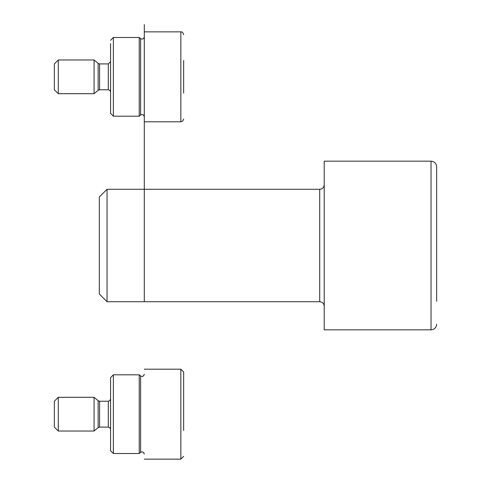 <?xml version="1.0" encoding="UTF-8"?>
<svg xmlns="http://www.w3.org/2000/svg" width="491" height="491" viewBox="0 0 491 491"><rect width="100%" height="100%" fill="white"/><g stroke="black" fill="none" stroke-linecap="round" stroke-linejoin="round"><path stroke-width="0.74" d="M144.299 301.72L144.299 24.55L144.299 301.72M431.03 161.165L324.207 161.165L324.207 329.835L431.03 329.835L431.03 161.165C434.449 161.502 436.321 163.374 436.652 166.793L436.652 301.314M107.05 301.72L107.05 189.28L99.323 197.001L99.323 293.999L107.05 301.72L319.715 301.72L319.715 189.28C322.446 189.01 323.943 187.513 324.207 184.782M436.652 189.686L436.652 180.013M58.282 93.701L54.348 89.767L54.348 63.904L58.282 59.97L58.282 93.701L94.069 93.701L94.069 59.97L58.282 59.97M144.299 36.917L143.63 38.519L142.052 39.163L140.604 38.642L140.604 115.029L139.223 116.189L113.378 116.189L110.567 113.378L110.567 43.631M139.223 116.189L139.223 37.482L113.378 37.482L110.567 40.293M183.659 93.137L183.659 60.528M54.348 427.096L54.348 401.233L58.282 397.299L58.282 431.03L54.348 427.096M110.567 398.987L109.898 400.588L108.321 401.233L108.321 427.096L99.581 427.096L98.132 427.624L94.069 431.03L94.069 397.299L58.282 397.299M110.567 450.333L110.567 377.622L113.378 374.811L113.378 453.518L110.567 450.707M144.299 374.246L143.63 375.848L142.052 376.499L140.604 375.971L140.604 452.358L139.223 453.518L139.223 374.811L113.378 374.811M183.659 430.472L183.659 372L180.848 369.189L144.299 369.189M183.659 398.029L183.659 372.436M99.581 89.767L99.581 63.904L108.321 63.904L108.321 89.767L99.581 89.767L98.132 90.295L98.132 63.376L94.069 59.97M113.378 116.189L113.378 37.482M183.659 119L182.818 121.007L180.848 121.811L180.848 31.86L144.299 31.86M98.132 427.624L98.132 400.705L94.069 397.299M99.581 427.096L99.581 401.233L98.132 400.705M144.299 459.14L180.848 459.14L180.848 369.189M319.715 301.72C322.446 301.99 323.943 303.487 324.207 306.218M107.05 189.28L319.715 189.28M431.03 329.835C434.449 329.498 436.321 327.626 436.652 324.207M140.604 115.029L142.052 114.501L143.63 115.152L144.299 116.754M108.321 89.767L109.898 90.412L110.567 92.013M140.604 38.642L139.223 37.482M180.848 31.86C182.026 31.584 182.965 32.523 183.659 34.671M180.848 121.811L144.299 121.811M108.321 63.904L110.567 61.657M99.581 63.904L98.132 63.376M98.132 90.295L94.069 93.701M140.604 452.358L142.052 451.837L143.63 452.481L144.299 454.083M94.069 431.03L58.282 431.03M139.223 453.518L113.378 453.518M180.848 459.14L183.659 456.329M140.604 375.971L139.223 374.811M108.321 427.096L109.898 427.741L110.567 429.343M108.321 401.233L99.581 401.233"/></g></svg>
